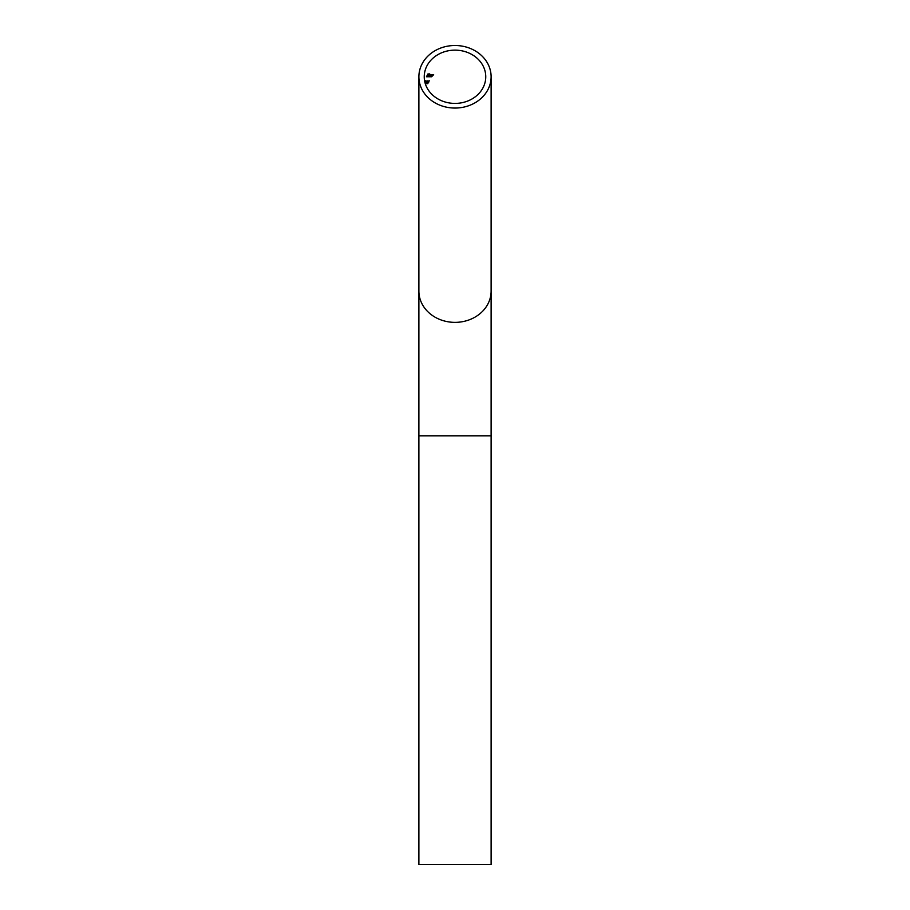 <?xml version="1.0" encoding="UTF-8"?>
<svg xmlns="http://www.w3.org/2000/svg" width="910" height="910" viewBox="0 0 910 910"><rect width="100%" height="100%" fill="white"/><g stroke="black" fill="none" stroke-linecap="round" stroke-linejoin="round"><path stroke-width="1.36" d="M491.116 435.867L418.884 435.867L418.884 864.5L491.116 864.5L491.116 76.77A36.116 31.27 0 0 0 455 45.5A36.116 31.27 0 0 0 418.884 76.77A36.116 31.27 0 0 0 455 108.051A36.116 31.27 0 0 0 491.116 76.77M427.78 82.025L427.188 83.72L427.859 82.037M426.494 81.024L425.516 83.64L426.358 81.024M425.698 80.808L425.357 82.708L425.698 80.808M431.454 76.77L433.649 74.665L431.567 76.77M431.613 74.7L429.861 76.815L431.715 74.7M429.713 73.869L427.893 76.815L429.713 73.869M427.154 76.554L427.984 74.665L426.995 76.554M426.471 76.77L427.95 73.938L426.517 76.77M427.438 76.77L428.917 73.869L427.507 76.77M428.382 76.77L429.691 74.916L429.338 76.77L430.385 74.665L429.509 74.7L428.462 76.77M430.498 76.77L432.477 74.665L430.601 76.77M425.379 80.808L425.084 82.708L425.379 80.808M425.948 81.104L425.334 83.64L425.948 81.104M426.801 81.104L426.016 83.64L426.801 81.104M426.688 83.72L427.927 80.74L426.688 83.72M427.711 83.72L429.224 80.74L427.711 83.72M455 50.141A30.758 26.629 0 0 0 424.242 76.77A30.758 26.629 0 0 0 455 103.41A30.758 26.629 0 0 0 485.758 76.77A30.758 26.629 0 0 0 455 50.141M427.802 75.541L427.871 74.916L427.802 75.541M428.849 74.916L428.018 76.554L428.633 74.916M431.101 74.916L430.021 76.554L430.828 74.916M427.45 82.23L427.791 81.024L427.507 82.23M427.711 82.867L427.802 82.298M428.644 82.23L429.065 81.024L428.712 82.23M418.884 435.867L418.884 291.098A36.116 31.27 0 0 0 455 322.367A36.116 31.27 0 0 0 491.116 291.098M418.884 291.098L418.884 76.77"/></g></svg>
